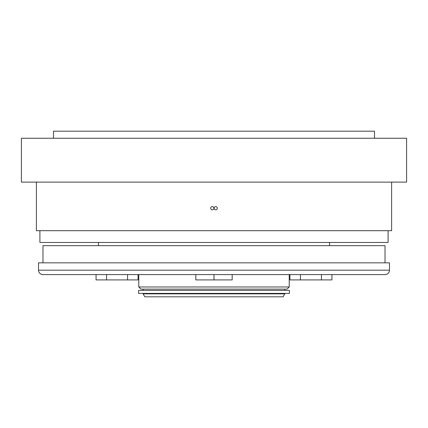 <?xml version="1.0" encoding="UTF-8"?>
<svg xmlns="http://www.w3.org/2000/svg" width="428" height="428" viewBox="0 0 428 428"><rect width="100%" height="100%" fill="white"/><g stroke="black" fill="none" stroke-linecap="round" stroke-linejoin="round"><path stroke-width="0.64" d="M385.023 262.835L385.023 245.672L42.977 245.672L42.977 262.835M329.56 245.672L329.56 242.462M98.44 245.672L98.44 242.462M289.221 286.974L138.779 286.974L140.919 289.114L287.081 289.114L289.221 286.974L289.221 274.583M138.779 286.974L138.779 274.583M38.52 270.191A4.392 4.392 0 0 0 42.912 274.583L385.088 274.583A4.392 4.392 0 0 0 389.48 270.191L389.48 262.835L38.52 262.835L38.52 270.191L389.48 270.191M232.19 274.583L232.19 279.912L214 279.912L214 274.583M214 279.912L195.81 279.912L195.81 274.583M321.444 274.583L321.444 279.912L331.946 279.912L331.946 274.583M321.444 279.912L300.44 279.912L300.44 274.583M300.44 279.912L289.938 279.912L289.938 274.583M138.062 274.583L138.062 279.912L96.054 279.912L96.054 274.583M106.556 279.912L106.556 274.583M127.56 279.912L127.56 274.583M284.904 293.854L143.096 293.854L144.808 296.818L283.192 296.818L284.904 293.394M143.096 293.854L143.096 293.394M138.565 293.394L289.435 293.394L289.435 290.398L138.565 290.398L138.565 293.394M284.904 290.398L284.904 289.114M143.096 290.398L143.096 289.114M212.288 209.827A1.605 1.605 0 0 0 213.893 208.222A1.605 1.605 0 0 0 212.288 206.617A1.605 1.605 0 0 0 210.683 208.222A1.605 1.605 0 0 0 212.288 209.827M215.712 209.827A1.605 1.605 0 0 0 217.317 208.222A1.605 1.605 0 0 0 215.712 206.617A1.605 1.605 0 0 0 214.107 208.222A1.605 1.605 0 0 0 215.712 209.827M39.911 230.692L39.911 242.462L388.089 242.462L388.089 230.692M21.4 182.114L406.6 182.114L406.6 138.244L21.4 138.244L21.4 182.114M374.5 138.244L374.5 131.182L53.5 131.182L53.5 138.244M36.38 182.114L36.38 230.692L391.62 230.692L391.62 182.114"/></g></svg>
